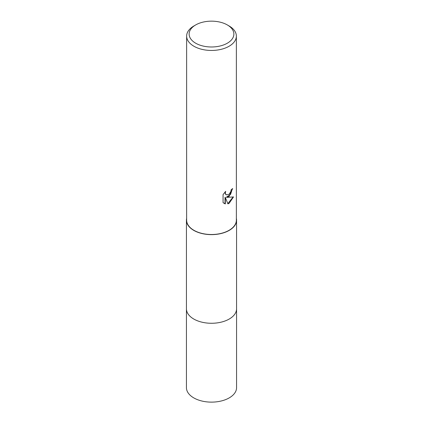 <?xml version="1.0" encoding="UTF-8"?>
<svg xmlns="http://www.w3.org/2000/svg" width="423" height="423" viewBox="0 0 423 423"><rect width="100%" height="100%" fill="white"/><g stroke="black" fill="none" stroke-linecap="round" stroke-linejoin="round"><path stroke-width="0.63" d="M236.568 308.536A25.073 14.477 180 0 1 236.573 308.801A25.068 14.472 180 0 1 229.229 319.032A25.068 14.472 180 0 1 201.908 322.167A25.068 14.472 180 0 1 186.432 308.795A25.073 14.477 180 0 1 186.432 308.536M236.568 308.61A25.073 14.477 180 0 1 229.229 319.032A25.073 14.477 180 0 1 201.755 322.136A25.073 14.477 180 0 1 186.432 308.61M236.362 218.294A25.068 14.472 180 0 1 236.568 220.156A25.068 14.472 180 0 1 229.229 230.387A25.068 14.472 180 0 1 201.908 233.528A25.068 14.472 180 0 1 186.432 220.156A25.068 14.472 180 0 1 186.638 218.294M229.081 196.473L226.696 197.367L233.512 196.928L229.081 203.378L227.912 203.87L225.332 197.435L225.332 203.928L223.064 202.591L223.064 194.585L225.676 191.344L225.327 192.936L225.581 194.078L226.289 194.834L229.081 194.321L230.879 191.45L231.138 189.784A24.862 14.356 0 0 0 232.655 188.526L229.081 196.473M227.32 24.936L229.081 25.951A24.862 14.356 180 0 1 236.362 36.098A24.862 14.356 180 0 1 229.081 46.25A24.862 14.356 180 0 1 201.988 49.359A24.862 14.356 180 0 1 186.638 36.098A24.862 14.356 180 0 1 193.919 25.951L195.68 24.936A22.377 12.917 180 0 1 227.32 24.936A22.377 12.917 180 0 1 227.32 43.204A22.377 12.917 180 0 1 195.68 43.204A22.377 12.917 180 0 1 195.68 24.936L193.919 25.951M236.362 36.098L236.362 220.156A24.862 14.356 180 0 1 229.081 230.302A24.862 14.356 180 0 1 201.988 233.417A24.862 14.356 180 0 1 186.638 220.156L186.638 36.098M232.343 188.811L230.583 194.358L226.4 197.197L226.696 197.367M226.146 194.744L225.279 193.903L225.136 191.894M223.984 203.347L225.036 203.754L225.036 197.261L225.332 197.435M227.823 203.637L233.121 197.028M225.036 203.754L225.332 203.928M186.427 308.801A25.073 14.477 180 0 0 193.771 319.032A25.073 14.477 180 0 0 221.097 322.173A25.073 14.477 180 0 0 236.573 308.801L236.568 387.653A25.068 14.472 180 0 1 221.092 401.025A25.068 14.472 180 0 1 193.771 397.89A25.068 14.472 180 0 1 186.432 387.653L186.432 220.156M226.289 194.834L225.993 194.665M236.568 308.795L236.568 220.156"/></g></svg>
